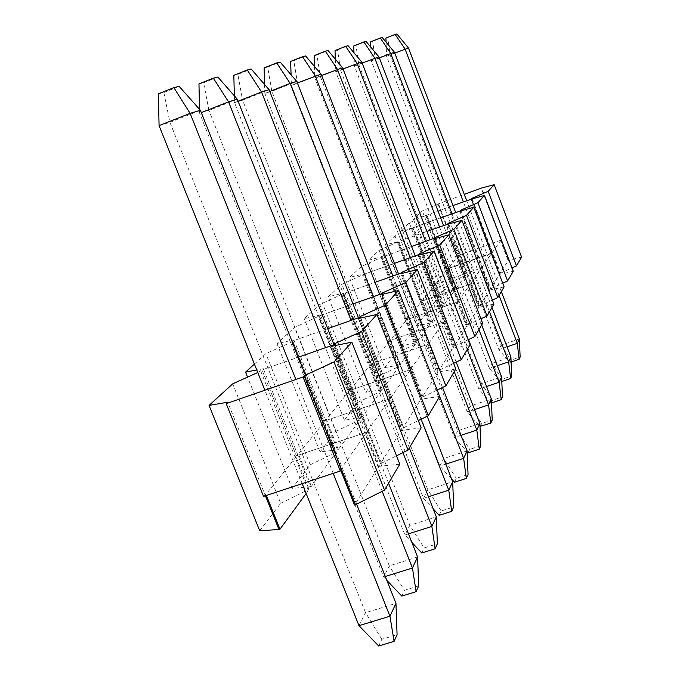 <?xml version="1.0" encoding="UTF-8"?>
<svg xmlns="http://www.w3.org/2000/svg" width="680" height="680" viewBox="0 0 680 680"><rect width="100%" height="100%" fill="white"/><g stroke="black" fill="none" stroke-linecap="round" stroke-linejoin="round"><path stroke-width="0.51" stroke-dasharray="3.4 2.55" d="M341.496 469.353L340.484 469.685L340.765 470.398M257.771 372.495L262.038 369.928L298.333 357.212L262.038 369.928L263.33 368.704L256.76 369.971M265.404 495.779L264.953 494.666L263.56 496.392M266.381 495.456L265.931 494.343L264.953 494.666L227.732 402.22M259.7 530.723L280.704 503.293L232.713 383.851M280.704 503.293L308.133 489.804L260.729 371.152M306.136 493.485L309.051 489.498L296.063 456.986L295.146 457.3L296.344 455.812L262.038 369.928L296.344 455.812L367.582 431.945L333.668 345.831L367.582 431.945L366.588 433.364L332.214 346.12M399.78 464.177L379.559 466.285L366.588 433.364L365.653 433.678L378.624 466.599L354.51 505.027M379.559 466.285L378.624 466.599M340.484 469.685L365.653 433.678M296.063 456.986L265.931 494.343M309.051 489.498L308.133 489.804M311.346 486.362L298.444 454.036L324.317 421.957L336.328 452.251L311.346 486.362L310.437 486.667L297.534 454.342L296.344 455.812L367.582 431.945L368.569 430.525L381.463 463.258L380.528 463.565L401.208 430.601L402.084 430.312L358.317 318.512M335.104 345.542L368.569 430.525L367.642 430.839L380.528 463.565M381.463 463.258L396.491 455.821M254.405 364.08L265.863 353.634L291.652 342.048L292.774 340.986L327.683 328.661L292.774 340.986L293.896 339.932L276.955 343.519L294.576 327.454L319.447 315.885L352.988 303.96L319.447 315.885L320.425 314.968L304.249 318.631L319.694 304.555L342.796 293.904L375.028 282.37L342.796 293.904L343.655 293.097L328.202 296.795L341.844 284.359L363.418 274.499L394.409 263.356L363.418 274.499L364.174 273.776L349.392 277.482L361.522 266.416L381.752 257.236L411.57 246.466L381.752 257.236L382.432 256.598L368.262 260.27L379.125 250.368L398.174 241.782L426.87 231.37L398.174 241.782L385.177 244.851L394.969 235.926L412.955 227.868L440.614 217.796L412.955 227.868L400.435 230.945L409.292 222.861L426.334 215.271L453.016 205.53L426.334 215.271L414.256 218.339L422.314 210.987L438.506 203.813L464.262 194.386M298.444 454.036L297.534 454.342L263.33 368.704M310.437 486.667L292.128 488.385L247.562 377.128M292.128 488.385L310.19 464.805L265.863 353.634M310.19 464.805L335.478 452.531L291.652 342.048M324.317 421.957L323.459 422.246L324.496 420.971L292.774 340.986L324.496 420.971L390.949 398.446L359.558 318.24L390.949 398.446L389.215 399.967L401.208 430.601M421.149 427.856L402.084 430.312M367.642 430.839L389.215 399.967M336.328 452.251L335.478 452.531M338.317 449.539L326.375 419.407L348.84 391.561L360.009 419.909L338.317 449.539L337.467 449.82L325.524 419.696L324.496 420.971L390.949 398.446L391.799 397.222L403.725 427.695L402.857 427.983L420.793 399.406L421.608 399.126L380.911 294.61M360.791 317.976L391.799 397.222L390.932 397.519L402.857 427.983M403.725 427.695L418.31 420.58M326.375 419.407L325.524 419.696L293.896 339.932M337.467 449.82L320.067 451.911L276.955 343.519M320.067 451.911L335.758 431.426L294.576 327.454M335.758 431.426L359.21 420.18L318.461 316.812M348.84 391.561L348.032 391.841L348.933 390.719L319.447 315.885L348.933 390.719L411.196 369.401L381.99 294.363L411.196 369.401L409.632 370.753L420.793 399.406M439.646 396.431L421.608 399.126M390.932 397.519L409.632 370.753M360.009 419.909L359.21 420.18M361.743 417.546L350.633 389.342L370.311 364.939L380.757 391.578L361.743 417.546L360.944 417.817L349.834 389.615L348.933 390.719L411.196 369.401L411.944 368.339L423.036 396.848L422.221 397.128L437.92 372.104L438.693 371.841L400.673 273.708M383.052 294.108L411.944 368.339L411.128 368.62L422.221 397.128M423.036 396.848L437.163 390.048M350.633 389.342L349.834 389.615L320.425 314.968M360.944 417.817L344.377 420.172L304.249 318.631M344.377 420.172L358.139 402.203L319.694 304.555M358.139 402.203L380.001 391.833L341.929 294.721M370.311 364.939L369.563 365.202L370.353 364.216L342.796 293.904L370.353 364.216L428.918 343.986L401.608 273.479L428.918 343.986L427.499 345.194L437.92 372.104M455.796 368.985L438.693 371.841M411.128 368.62L427.499 345.194M380.757 391.578L380.001 391.833M382.279 389.495L371.892 362.984L389.283 341.42L399.083 366.546L382.279 389.495L381.531 389.75L371.144 363.239L370.353 364.216L428.918 343.986L429.573 343.051L439.952 369.835L439.187 370.099L453.041 348.015L453.764 347.76L418.089 255.289M402.543 273.258L429.573 343.051L428.808 343.315L439.187 370.099M439.952 369.835L453.611 363.332M371.892 362.984L371.144 363.239L343.655 293.097M381.531 389.75L365.729 392.292L328.202 296.795M365.729 392.292L377.901 376.414L341.844 284.359M377.901 376.414L398.37 366.792L362.652 275.221M389.283 341.42L388.569 341.666L389.274 340.799L363.418 274.499L389.274 340.799L444.558 321.563L418.914 255.076L444.558 321.563L443.258 322.643L453.041 348.015M470.024 344.802L453.764 347.76M428.808 343.315L443.258 322.643M399.083 366.546L398.37 366.792M400.435 364.701L390.685 339.685L406.155 320.501L415.395 344.275L399.729 364.947L389.971 339.932L389.274 340.799L444.558 321.563L445.137 320.731L454.877 345.984L454.155 346.239L466.48 326.596L467.168 326.357L433.559 238.918M419.738 254.864L445.137 320.731L444.414 320.986L454.155 346.239M454.877 345.984L468.087 339.762M390.685 339.685L389.971 339.932L364.174 273.776M399.729 364.947L384.633 367.616L349.392 277.482M384.633 367.616L395.471 353.473L361.522 266.416M395.471 353.473L414.715 344.513L381.072 257.881M406.155 320.501L405.484 320.739L406.113 319.957L381.752 257.236L406.113 319.957L458.464 301.623L434.299 238.731L458.464 301.623L457.258 302.608L466.48 326.596M482.656 323.332L467.168 326.357M444.414 320.986L457.258 302.608M415.395 344.275L414.715 344.513M416.602 342.626L407.405 318.954L421.269 301.767L429.998 324.334L415.93 342.865L406.733 319.183L406.113 319.957L458.464 301.623L458.983 300.883L468.163 324.776L467.475 325.014L479.162 307.207L447.397 224.281M435.03 238.535L458.983 300.883L458.294 301.121L467.475 325.014M468.163 324.776L480.93 318.81M407.405 318.954L406.733 319.183L382.432 256.598M415.93 342.865L401.489 345.618L368.262 260.27M401.489 345.618L411.196 332.945L379.125 250.368M411.196 332.945L429.352 324.555L397.562 242.361M421.269 301.767L420.631 301.997L421.192 301.3L398.174 241.782L421.192 301.3L470.909 283.781L448.052 224.111L470.909 283.781L469.795 284.673L478.508 307.436M493.952 304.147L479.162 307.207M458.294 301.121L469.795 284.673M429.998 324.334L429.352 324.555M431.086 322.847L422.39 300.373L434.877 284.894L443.156 306.365L430.44 323.076L421.753 300.602L421.192 301.3L470.909 283.781L471.367 283.118L480.054 305.787L479.4 306.008L489.957 289.969L459.841 211.123M448.706 223.932L471.367 283.118L470.721 283.348L479.4 306.008M480.054 305.787L492.388 300.067M422.39 300.373L421.753 300.602L398.786 241.204M430.44 323.076L416.602 325.881L385.177 244.851M416.602 325.881L425.349 314.466L394.969 235.926M425.349 314.466L442.544 306.578L412.403 228.386M434.877 284.894L434.265 285.115L434.775 284.486L412.955 227.868L434.775 284.486L482.112 267.725L460.437 210.962L482.112 267.725L481.066 268.541L489.337 290.19M504.101 286.892L489.957 289.969M470.721 283.348L481.066 268.541M443.156 306.365L442.544 306.578M444.133 305.023L435.888 283.637L447.202 269.62L455.065 290.096L443.521 305.243L435.285 283.857L434.775 284.486L482.112 267.725L482.528 267.121L490.756 288.685L490.135 288.898L499.715 274.372L471.104 199.214M461.023 210.792L482.528 267.121L481.908 267.342L490.135 288.898M490.756 288.685L502.69 283.195M435.888 283.637L435.285 283.857L413.508 227.35M443.521 305.243L430.236 308.082L400.435 230.945M430.236 308.082L438.158 297.738L409.292 222.861M438.158 297.738L454.478 290.3L425.833 215.747M447.202 269.62L446.615 269.832L447.075 269.263L426.334 215.271L447.075 269.263L492.243 253.19L471.631 199.061L492.243 253.19L491.266 253.946L499.129 274.584M513.273 271.295L499.715 274.372M481.908 267.342L491.266 253.946M455.065 290.096L454.478 290.3M455.957 288.881L448.12 268.481L458.405 255.731L465.902 275.298L455.37 289.085L447.534 268.685L492.617 252.645L500.446 273.207L499.86 273.411L508.598 260.194L481.329 188.403M472.166 198.917L492.617 252.645L492.031 252.858L499.86 273.411M500.446 273.207L511.998 267.937M448.12 268.481L447.534 268.685L426.836 214.804M455.37 289.085L442.603 291.941L414.256 218.339M442.603 291.941L449.812 282.523L422.314 210.987M449.812 282.523L465.341 275.493L438.048 204.246M458.405 255.731L457.844 255.926L458.269 255.408L438.506 203.813M458.269 255.408L501.458 239.98L481.814 188.258M501.458 239.98L500.539 240.677L508.028 260.389M521.611 257.133L508.598 260.194M492.031 252.858L500.539 240.677M465.902 275.298L465.341 275.493M378.692 646L381.803 639.285L397.069 634.669M358.98 625.668L365.559 612.697L381.803 639.285M159.069 125.613L169.906 122.315L365.559 612.697L395.955 603.356M302.192 483.625L264.86 390.235M158.389 93.84L163.863 92.497L169.906 122.315L200.387 110.279M356.609 504.152L305.43 375.113M333.2 473.373L295.885 379.474M163.863 92.497L179.171 86.377M401.795 596.088L404.464 590.317L418.676 585.922M385.296 576.479L383.648 576.997L389.3 565.837L404.464 590.317M201.314 112.591L199.656 113.245L383.648 576.997L386.826 580.337M199.563 109.344L199.656 113.245L208.939 110.415L389.3 565.837L417.596 556.962M198.959 83.895L203.635 82.747L208.939 110.415L237.32 99.229M388.56 483.242L333.872 344.369M382.185 491.291L325.524 347.684M203.635 82.747L217.889 77.061M421.745 552.967L424.074 547.952L437.359 543.77M408.493 533.842L404.94 534.973L409.853 525.274L424.074 547.952M238.102 101.218L234.541 102.621L404.94 534.973L411.85 542.368M234.362 95.854L234.541 102.621L242.565 100.172L409.853 525.274L436.322 516.834M233.826 75.344L237.873 74.358L242.565 100.172L269.118 89.718M409.343 447.916L358.411 317.806M402.925 452.642L351.075 320.399M237.873 74.358L251.2 69.046M439.161 515.346L441.201 510.943L453.679 506.957M428.451 496.731L423.512 498.321L427.822 489.821L441.201 510.943M269.79 91.434L264.826 93.389L423.512 498.321L433.202 508.869M264.579 84.481L264.826 93.389L271.847 91.247L427.822 489.821L452.685 481.78M264.112 67.923L267.648 67.056L271.847 91.247L296.786 81.439M427.168 416.262L379.729 294.449M421.09 419.228L373.328 296.726M267.648 67.056L280.168 62.084M454.487 482.222L456.288 478.329L468.052 474.521M445.817 464.142L439.841 466.089L443.658 458.567L456.288 478.329M297.373 82.943L291.38 85.297L439.841 466.089L451.631 479.068M291.065 74.783L291.38 85.297L297.56 83.41L443.658 458.567L467.1 450.899M290.666 61.413L293.777 60.647L297.56 83.41L321.079 74.171M442.51 387.473L398.523 273.972M439.629 396.466L392.878 275.986M293.777 60.647L305.583 55.964M468.087 452.846L469.693 449.378L480.811 445.74M461.048 435.285L454.325 437.504L457.716 430.805L469.693 449.378M321.589 75.497L314.849 78.149L454.325 437.504L467.135 451.784M314.475 66.419L314.849 78.149L320.339 76.474L457.716 430.805L479.893 423.478M314.135 55.658L316.905 54.978L320.339 76.474L342.575 67.736M456.204 362.1L415.2 255.875M454.223 371.646L410.184 257.677M316.905 54.978L328.066 50.558M480.225 426.606L481.661 423.504L492.218 420.01M474.529 409.572L467.254 411.995L470.296 405.994L481.661 423.504M343.034 68.918L335.733 71.782L467.254 411.995L480.012 426.368M335.317 59.151L335.733 71.782L340.637 70.286L470.296 405.994L491.334 398.973M335.036 50.541L337.51 49.929L340.637 70.286L361.743 62.008M468.486 339.575L430.1 239.768M467.245 349.52L425.629 241.392M337.51 49.929L348.092 45.739M491.495 402.917L492.43 400.24L502.469 396.89M486.531 386.503L478.864 389.079L481.601 383.673L492.43 400.24M362.142 63.061L354.45 66.079L478.864 389.079L491.138 403.036M353.991 52.776L354.45 66.079L358.861 64.736L481.601 383.673L501.611 376.941M353.762 45.951L355.98 45.398L358.861 64.736L378.93 56.865M481.695 324.972L443.504 225.344M478.933 329.655L439.475 226.797M355.98 45.398L366.052 41.42M501.806 381.471L500.99 381.743L502.163 379.202L511.734 375.989M497.301 365.695L489.345 368.39L491.827 363.494L502.163 379.202M379.287 57.809L371.305 60.945L489.345 368.39L500.99 381.743M370.821 47.149L371.305 60.945L375.3 59.729L491.827 363.494L510.91 357.017M370.634 41.811L372.64 41.319L375.3 59.729L394.425 52.224M491.98 307.496L455.617 212.339M489.481 311.738L451.979 213.665M372.64 41.319L382.236 37.527M511.122 362.015L509.94 362.414L511.003 360.102L520.14 357.008M507.017 346.834L498.856 349.613L501.117 345.151L511.003 360.102M394.757 53.083L386.58 56.287L498.856 349.613L509.94 362.414M386.07 42.143L386.58 56.287L390.201 55.182L501.117 345.151L519.35 338.929M385.917 38.063L387.745 37.621L390.201 55.182L408.484 48.025M501.321 291.618L466.616 200.566M499.043 295.477L463.31 201.773M387.745 37.621L396.907 34"/><path stroke-width="1.02" d="M340.332 471.019L263.56 496.392L226.202 403.648L303.025 376.992L340.332 471.019L341.496 469.353L355.512 504.696L354.51 505.027L340.765 470.398M341.496 469.353L304.308 375.632L333.982 361.981L351.883 342.176L332.214 346.12L334.416 343.791L361.59 331.423L376.916 314.466L358.317 318.512L360.213 316.506L385.279 305.209L398.548 290.522L380.911 294.61L382.568 292.859L405.824 282.472L417.418 269.628L400.673 273.708L402.118 272.178L423.81 262.556L434.036 251.234L418.089 255.289L419.373 253.929L439.696 244.978L448.783 234.923L433.559 238.918L434.707 237.711L453.823 229.338L461.941 220.354L447.397 224.281L448.426 223.201L466.471 215.347L473.773 207.256L459.841 211.123L460.776 210.137L477.853 202.742L484.466 195.432L471.104 199.214L471.945 198.331L488.163 191.335L494.164 184.688L481.712 187.994L464.262 194.386M355.512 504.696L384.514 490.118L333.982 361.981M303.025 376.992L304.308 375.632M226.202 403.648L227.732 402.22L209.066 405.407L232.713 383.851L257.771 372.495M298.333 357.212L333.319 344.947L333.668 345.831L333.319 344.947L298.333 357.212M306.136 493.485L279.973 529.21L278.987 529.533L265.404 495.779M278.987 529.533L259.7 530.723L209.066 405.407M384.514 490.118L399.78 464.177L351.883 342.176M279.973 529.21L266.381 495.456M335.104 345.542L334.416 343.791M396.491 455.821L408.068 450.092L361.59 331.423M256.76 369.971L245.565 372.138L254.405 364.08M327.683 328.661L359.269 317.5L359.558 318.24L359.269 317.5L327.683 328.661M247.562 377.128L245.565 372.138M408.068 450.092L421.149 427.856L376.916 314.466M360.791 317.976L360.213 316.506M418.31 420.58L428.298 415.709L385.279 305.209M352.988 303.96L381.743 293.734L381.99 294.363L381.743 293.734L352.988 303.96M428.298 415.709L439.646 396.431L398.548 290.522M383.052 294.108L382.568 292.859M437.163 390.048L445.867 385.857L405.824 282.472M375.028 282.37L401.396 272.944L401.608 273.479L401.396 272.944L375.028 282.37M445.867 385.857L455.796 368.985L417.418 269.628M402.543 273.258L402.118 272.178M453.611 363.332L461.261 359.686L423.81 262.556M394.409 263.356L418.736 254.609L418.914 255.076L418.736 254.609L394.409 263.356M461.261 359.686L470.024 344.802L434.036 251.234M419.738 254.864L419.373 253.929M468.087 339.762L474.869 336.566L439.696 244.978M411.57 246.466L434.137 238.315L434.299 238.731L434.137 238.315L411.57 246.466M474.869 336.566L482.656 323.332L448.783 234.923M435.03 238.535L434.707 237.711M480.93 318.81L486.982 315.988L453.823 229.338M426.87 231.37L448.052 224.111L426.87 231.37M486.982 315.988L493.952 304.147L461.941 220.354M448.706 223.932L448.426 223.201M492.388 300.067L497.828 297.551L466.471 215.347M440.614 217.796L460.437 210.962L440.614 217.796M497.828 297.551L504.101 286.892L473.773 207.256M461.023 210.792L460.776 210.137M502.69 283.195L507.603 280.942L477.853 202.742M453.016 205.53L471.631 199.061L453.016 205.53M507.603 280.942L513.273 271.295L484.466 195.432M472.166 198.917L471.945 198.331M511.998 267.937L516.452 265.897L488.163 191.335M516.452 265.897L521.611 257.133L494.164 184.688M394.102 641.351L389.954 616.207L395.955 603.356L397.069 634.669L394.102 641.351L378.692 646L358.98 625.668L302.192 483.625M333.2 473.373L389.954 616.207L358.98 625.668M264.86 390.235L159.069 125.613L158.389 93.84L173.85 87.652L190.128 113.347L159.069 125.613M395.955 603.356L356.609 504.152M305.43 375.113L200.387 110.279L190.128 113.347L295.885 379.474M200.387 110.279L179.171 86.377L173.85 87.652M416.126 591.668L412.445 568.012L417.596 556.962L418.676 585.922L416.126 591.668L401.795 596.088L386.826 580.337M382.185 491.291L412.445 568.012L385.296 576.479M417.596 556.962L388.56 483.242M333.872 344.369L237.32 99.229L228.548 101.855L201.314 112.591M325.524 347.684L228.548 101.855L213.333 78.157L198.959 83.895L199.563 109.344M237.32 99.229L217.889 77.061L213.333 78.157M435.14 548.769L431.851 526.431L436.322 516.834L437.359 543.77L435.14 548.769L421.745 552.967L411.85 542.368M402.925 452.642L431.851 526.431L408.493 533.842M436.322 516.834L409.343 447.916M358.411 317.806L269.118 89.718L261.528 91.987L238.102 101.218M351.075 320.399L261.528 91.987L247.265 69.997L233.826 75.344L234.362 95.854M269.118 89.718L251.2 69.046L247.265 69.997M451.733 511.335L448.758 490.195L452.685 481.78L453.679 506.957L451.733 511.335L439.161 515.346L433.202 508.869M421.09 419.228L448.758 490.195L428.451 496.731M452.685 481.78L427.168 416.262M379.729 294.449L296.786 81.439L290.156 83.419L269.79 91.434M373.328 296.726L290.156 83.419L276.726 62.909L264.112 67.923L264.579 84.481M296.786 81.439L280.168 62.084L276.726 62.909M466.335 478.397L463.633 458.329L467.1 450.899L468.052 474.521L466.335 478.397L454.487 482.222L451.631 479.068M439.629 396.466L463.633 458.329L445.817 464.142M467.1 450.899L442.51 387.473M398.523 273.972L321.079 74.171L297.373 82.943M392.878 275.986L315.24 75.922L302.549 56.695L290.666 61.413L291.065 74.783M321.079 74.171L305.583 55.964L302.549 56.695M479.281 449.183L476.808 430.091L479.893 423.478L480.811 445.74L479.281 449.183L468.087 452.846L467.135 451.784M454.223 371.646L476.808 430.091L461.048 435.285M479.893 423.478L456.204 362.1M415.2 255.875L342.575 67.736L321.589 75.497M410.184 257.677L337.399 69.292L325.372 51.204L314.135 55.658L314.475 66.419M342.575 67.736L328.066 50.558L325.372 51.204M490.85 423.104L488.563 404.898L491.334 398.973L492.218 420.01L490.85 423.104L480.012 426.368M467.245 349.52L488.563 404.898L474.529 409.572M491.334 398.973L468.486 339.575M430.1 239.768L361.743 62.008L343.034 68.918M425.629 241.392L357.111 63.393L345.686 46.316L335.036 50.541L335.317 59.151M361.743 62.008L348.092 45.739L345.686 46.316M501.228 399.67L499.12 382.279L501.611 376.941L502.469 396.89L501.228 399.67L491.495 402.917M478.933 329.655L499.12 382.279L486.531 386.503M501.611 376.941L481.695 324.972M443.504 225.344L378.93 56.865L362.142 63.061M439.475 226.797L374.765 58.106L363.885 41.939L353.762 45.951L353.991 52.776M378.93 56.865L366.052 41.42L363.885 41.939M510.612 378.513L508.648 361.853L510.91 357.017L511.734 375.989L510.612 378.513L501.806 381.471M489.481 311.738L508.648 361.853L497.301 365.695M510.91 357.017L491.98 307.496M455.617 212.339L394.425 52.224L379.287 57.809M451.979 213.665L390.668 53.355L380.29 37.995L370.634 41.811L370.821 47.149M394.425 52.224L382.236 37.527L380.29 37.995M519.129 359.303L517.293 343.332L519.35 338.929L520.14 357.008L519.129 359.303L511.122 362.015M499.043 295.477L517.293 343.332L507.017 346.834M519.35 338.929L501.321 291.618M466.616 200.566L408.484 48.025L394.757 53.083M463.31 201.773L405.067 49.045L395.139 34.425L385.917 38.063L386.07 42.143M408.484 48.025L396.907 34L395.139 34.425"/></g></svg>

